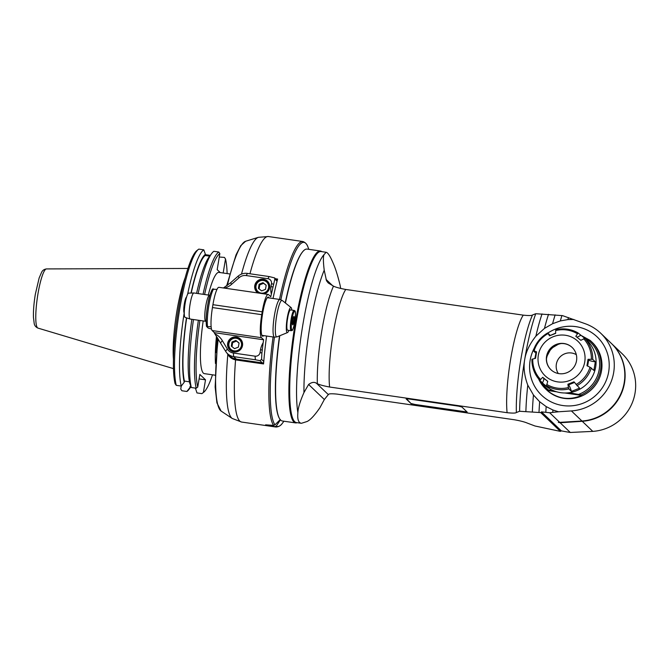 <?xml version="1.0" encoding="UTF-8"?>
<svg xmlns="http://www.w3.org/2000/svg" width="669" height="669" viewBox="0 0 669 669"><rect width="100%" height="100%" fill="white"/><g stroke="black" fill="none" stroke-linecap="round" stroke-linejoin="round"><path stroke-width="1" d="M285.42 303.015A86.836 14.685 -81.8 0 1 307.121 249.085L320.409 251.009A86.836 14.685 -81.8 0 1 321.806 251.653M297.061 422.674A86.836 14.685 -81.8 0 1 295.539 422.9L282.259 420.977A86.836 14.685 -81.8 0 1 279.759 335.746M295.539 422.9A86.836 14.685 -81.8 0 1 295.029 324.574A86.836 14.685 -81.8 0 1 320.409 251.009M295.966 422.49A86.401 14.609 -81.8 0 1 293.515 334.86A86.401 14.609 -81.8 0 1 320.702 251.519M301.393 423.301L296.317 422.565A86.401 14.609 -81.8 0 1 294.226 334.96A86.401 14.609 -81.8 0 1 321.061 251.544L326.138 252.28L324.064 254.588A86.401 14.609 98.2 0 0 302.689 325.736A86.401 14.609 98.2 0 0 297.881 412.731C297.27 419.279 298.441 422.808 301.393 423.301L307.071 421.512C310.357 419.956 314.614 415.382 319.857 407.806L324.348 399.518L328.337 394.601L316.604 383.387C314.463 381.756 311.804 382.116 308.601 384.466L303.952 392.586A82.17 13.898 -81.8 0 1 324.214 270.176L326.497 280.729L328.211 282.945L333.497 286.148C335.738 287.252 339.819 288.364 345.756 289.468L523.25 315.141A55.644 9.408 98.2 0 0 510.589 359.537A55.644 9.408 98.2 0 0 507.102 412.698C512.571 413.266 515.665 413.216 516.376 412.53L519.596 411.268L540.761 412.606L560.388 431.38L534.999 425.994L527.506 423.176C524.864 422.005 520.532 420.876 514.511 419.781L337.009 394.108C331.682 393.581 328.864 393.69 328.563 394.426L328.337 394.601M340.688 288.456L340.128 285.387C337.753 275.62 335.462 268.286 333.254 263.377C330.302 256.302 327.927 252.606 326.138 252.28M297.881 412.731C298.014 408.157 300.038 401.442 303.952 392.586M507.102 412.698L329.608 387.025C323.671 385.913 319.581 384.809 317.34 383.705L316.604 383.387M411.494 404.043L406.142 398.933L408.567 398.925L458.558 406.158L461.853 406.986L467.196 412.104L414.78 404.87L411.494 404.043L406.484 398.757M552.903 410.005A85.314 14.425 98.2 0 0 552.77 412.388L558.565 411.778L552.903 410.005L546.163 406.585L539.649 401.735L533.452 394.986L527.774 385.143C524.362 375.928 523.334 367.423 524.68 359.621A71.759 12.134 -81.8 0 1 535.752 313.711L562.554 315.634L585.801 323.921A45.4 44.422 -46.3 0 1 600.77 333.279A45.4 44.422 -46.3 0 1 611.332 381.205A45.4 44.422 -46.3 0 1 571.401 410.925L581.946 421.01L558.423 422.448A18.13 17.745 133.7 0 1 558.757 422.373M535.752 313.711L532.524 314.974C531.813 315.659 528.727 315.718 523.25 315.141M582.189 420.993L582.239 421.294A45.4 44.422 -46.3 0 0 622.17 391.566A45.4 44.422 -46.3 0 0 611.608 343.649L622.162 353.734A45.4 44.422 133.7 0 1 632.723 401.651A45.4 44.422 133.7 0 1 592.793 431.38L570.289 432.467A4633.954 546.707 9.4 0 1 566.15 431.764L561.341 430.878L541.472 411.878L545.82 412.321A4633.954 546.707 9.4 0 1 549.692 412.773L559.844 422.49M570.289 432.467L560.129 422.758L561.216 422.39M592.793 431.38L582.239 421.294L561.266 422.683M560.129 422.758L558.297 422.331M560.388 431.38L561.341 430.878M541.472 411.878L540.761 412.606M546.163 406.585A84.026 14.208 98.2 0 0 545.82 412.321M539.649 401.735A82.061 13.882 98.2 0 0 539.005 412.43M552.77 412.388L549.692 412.773M558.565 411.778L571.401 410.925M555.153 314.873A82.061 13.882 98.2 0 0 552.569 323.721L560.338 320.928L567.881 319.581L573.843 319.481M552.569 323.721L544.474 328.395L535.877 336.173C529.647 343.991 525.918 351.81 524.68 359.621A71.759 12.134 -81.8 0 0 519.596 411.268M534.305 348.022A40.274 39.404 -46.3 0 0 541.564 395.195A40.274 39.404 -46.3 0 0 581.771 403.7A40.274 39.404 -46.3 0 0 608.681 371.78A40.274 39.404 -46.3 0 0 597.225 336.984A40.274 39.404 -46.3 0 0 547.802 333.078M600.77 333.279L611.315 343.373A45.4 44.422 133.7 0 1 621.886 391.29A45.4 44.422 133.7 0 1 581.946 421.01M568.458 317.608A85.314 14.425 98.2 0 0 567.881 319.581M561.935 315.559A84.026 14.208 98.2 0 0 560.338 320.928M548.521 314.321A79.394 13.43 98.2 0 0 544.474 328.395M542.041 313.928A75.982 12.853 98.2 0 0 535.877 336.173M527.774 385.143A75.982 12.853 98.2 0 0 525.884 411.485M533.452 394.986A79.394 13.43 98.2 0 0 532.365 411.878M597.241 337A40.274 39.404 -46.3 0 0 547.827 333.103M534.18 348.315A40.274 39.404 -46.3 0 0 541.572 395.212M324.214 270.176C323.177 261.679 323.127 256.486 324.064 254.588M414.78 404.87L414.855 404.444L411.56 403.616M414.855 404.444L464.846 411.678L464.779 412.104M466.929 411.845L464.846 411.678M584.974 338.506L587.39 340.814L584.798 338.338L580.851 340.32L575.817 336.29L578.1 332.97L584.739 338.313M586.228 339.635L586.939 340.32A30.749 30.088 133.7 0 1 587.432 383.345A30.749 30.088 133.7 0 1 544.432 384.775L539.858 380.327C534.481 374.381 531.83 367.373 531.905 359.286L535.534 358.316L536.597 351.861L534.063 350.899A29.653 29.018 133.7 0 1 548.045 333.58L549.575 335.796L555.671 333.371L555.646 330.561A29.653 29.018 133.7 0 1 577.364 333.706M531.922 359.337A30.749 30.088 -46.3 0 0 539.85 380.318L542.701 377.299L547.735 381.33L546.556 385.695L549.149 388.171L543.721 384.09M568.449 387.56L567.881 384.24L573.985 381.823L579.546 388.171L571.426 391.39L568.834 388.915L568.449 387.56A29.653 29.018 133.7 0 1 546.724 384.416M590.025 367.222L586.956 365.759L588.026 359.303L592.726 359.328L595.318 361.804L593.896 370.4L590.025 367.222A29.653 29.018 133.7 0 1 576.042 384.541M584.748 361.937A23.8 23.281 -46.3 0 0 553.28 336.708A23.8 23.281 -46.3 0 0 546.59 377.09A23.8 23.281 -46.3 0 0 584.748 361.937M546.54 356.41A15.379 15.044 133.7 0 1 572.162 347.47A15.379 15.044 133.7 0 1 572.413 368.979A15.379 15.044 133.7 0 1 546.54 356.41M536.354 353.291L535.936 353.215L534.865 358.467M535.936 353.215L533.352 350.74M547.694 332.978L550.286 335.453L555.671 333.12M538.57 378.846A32.948 32.237 -46.3 0 0 545.67 388.99A32.948 32.237 -46.3 0 0 546.715 389.943L547.234 390.445C557.879 399 569.361 400.664 581.662 395.421L581.144 394.927A32.948 32.237 -46.3 0 0 591.212 341.366A32.948 32.237 -46.3 0 0 590.167 340.412L586.128 339.543M546.715 389.943L553.02 390.487M569.076 392.711L581.144 394.927M590.008 340.329L580.132 334.918M590.167 340.412L592.165 342.277A32.948 32.237 133.7 0 1 592.701 388.371A32.948 32.237 133.7 0 1 546.623 389.91L538.553 378.821M576.318 354.679A13.363 13.079 -46.3 0 0 558.297 373.519M547.234 390.445L556.7 391.817M564.787 392.979L581.662 395.421M546.498 358.735A18.205 17.812 133.7 0 1 561.023 343.54M572.246 347.546A15.379 15.044 -46.3 0 0 546.698 356.56A15.379 15.044 -46.3 0 0 550.988 369.765M588.026 359.303L588.661 359.905C589.565 360.75 591.789 361.377 595.318 361.804M571.426 391.39C570.373 387.903 569.403 385.72 568.516 384.851L567.881 384.24M580.684 335.445L576.979 337.218M578.083 332.961L578.1 332.97C571.109 329.006 563.674 327.927 555.763 329.725M542.442 382.802C543.897 380.393 544.198 378.763 543.337 377.901L542.701 377.299M273.077 336.967A93.719 15.847 98.2 0 0 273.621 425.367L265.593 424.84L274.917 426.613A93.719 15.847 98.2 0 0 276.038 427.031C280.963 426.722 282.627 422.616 282.611 422.992A92.991 15.73 -81.8 0 1 276.28 426.069L274.917 426.613M275.436 278.73L277.618 279.048A93.719 15.847 -81.8 0 0 273.036 298.491M226.933 353.056L227.82 354.428C229.618 357.363 232.202 359.186 235.563 359.889L263.561 363.944A93.719 15.847 -81.8 0 1 266.597 336.03M280.487 419.722L276.28 426.069M273.621 425.367L274.984 424.832L280.294 419.538M302.798 251.636A86.401 14.609 98.2 0 0 285.237 302.873M279.525 335.838A86.401 14.609 98.2 0 0 278.831 417.305M190.983 386.615L190.071 386.481L189.879 387.652L186.894 391.474L181.909 390.755A2707.56 2648.521 131.8 0 1 180.747 389.082L181.249 386.063L184.226 382.25L184.418 381.079L189.436 381.798M199.914 320.468A70.73 11.958 98.2 0 0 197.748 387.067L199.839 374.423L205.5 379.833L203.401 392.469A2714.083 2659.685 133.4 0 1 201.879 393.64L196.97 392.929L195.415 388.12M205.5 379.833L199.103 378.905M205.35 254.655L209.447 255.249L209.748 256.085M189.879 387.652A67.987 11.498 98.2 0 0 190.991 386.632M186.894 391.474A72.068 12.184 98.2 0 0 189.076 389.274L191.008 386.682M219.281 257.013L224.424 257.414A2714.083 2656.474 135.7 0 1 225.503 258.962L223.178 273.011M201.879 393.64A72.068 12.184 98.2 0 0 202.23 393.389L203.685 392.268A70.73 11.958 98.2 0 0 212.483 374.816M227.126 273.579A70.73 11.958 98.2 0 0 225.503 258.962M220.243 272.584L217.182 269.657L219.85 253.559A70.73 11.958 98.2 0 0 204.597 294.511M215.033 375.184L204.304 373.628A51.145 8.647 -81.8 0 1 203.192 320.936M208.276 295.046A51.145 8.647 -81.8 0 1 218.947 272.4L229.676 273.947M184.192 312.933A72.068 12.184 98.2 0 0 181.24 386.063L176.256 385.344A2707.56 2650.093 -44.3 0 1 175.094 383.672A70.621 11.942 -81.8 0 1 178.305 310.374A70.621 11.942 -81.8 0 1 196.887 250.582L198.459 249.37A72.068 12.184 -81.8 0 1 198.81 249.119L203.794 249.838A72.068 12.184 98.2 0 0 187.604 294.293M185.271 277.501A51.145 8.647 98.2 0 0 173.447 359.186M219.85 253.559A2714.083 2654.91 -48.2 0 0 218.771 252.012L213.863 251.301A72.068 12.184 -81.8 0 0 211.68 253.492A72.068 12.184 -81.8 0 0 198.141 293.574M209.706 256.143L205.207 255.499L205.4 254.329L203.794 249.838M191.861 319.305A67.987 11.498 -81.8 0 0 189.703 383.036L191.317 387.527L196.218 388.237A2714.083 2651.69 -46 0 0 197.748 387.067M218.771 252.012A72.068 12.184 98.2 0 0 203.05 294.285M198.384 320.242A72.068 12.184 98.2 0 0 196.218 388.237M191.317 387.527A72.068 12.184 -81.8 0 1 193.475 319.531M196.586 293.348A67.987 11.498 -81.8 0 1 209.029 257.047L211.68 253.492M184.418 381.079A66.841 11.306 -81.8 0 1 186.668 317.9M191.217 293.055A66.841 11.306 -81.8 0 1 205.207 255.499M205.4 254.329A67.987 11.498 98.2 0 0 191 293.064M186.484 317.842A67.987 11.498 98.2 0 0 184.226 382.25M176.256 385.344A72.068 12.184 -81.8 0 1 179.468 310.592A72.068 12.184 -81.8 0 1 198.459 249.37M226.791 285.245A51.145 8.647 98.2 0 0 226.54 285.939M216.472 336.298A51.145 8.647 98.2 0 0 215.468 363.535M217.208 337.444A50.409 8.53 98.2 0 0 216.221 352.622M216.238 352.488A50.376 8.521 -81.8 0 1 217.216 337.452M261.738 314.681L212.449 307.556A20.505 3.47 -81.8 0 0 212.182 330.561L214.364 332.669L263.645 339.777L261.462 337.694A20.505 3.47 98.2 0 1 261.738 314.681L262.206 311.813A20.505 3.47 98.2 0 1 268.202 294.444A20.505 3.47 98.2 0 1 268.587 294.653L270.769 296.735L274.867 279.048L274.574 277.911L269.139 276.548L247.446 273.412A11.716 11.465 -46.3 0 0 238.013 276.247L230.521 282.82L223.438 287.971M212.449 307.556L212.926 304.688A20.505 3.47 -81.8 0 1 218.922 287.319L268.202 294.444M211.488 329.056L208.226 328.094L206.637 326.572L211.128 326.731M206.562 326.221A19.769 3.345 98.2 0 1 207.649 305.449A19.769 3.345 98.2 0 1 212.817 289.276L216.999 289.384M212.683 288.958C212.449 288.306 209.021 296.233 208.067 302.982C206.303 312.206 205.776 319.991 206.487 326.347L206.637 326.572M193.943 292.972A13.179 2.233 98.2 0 0 193.868 292.963A13.179 2.233 98.2 0 0 190.088 304.136A13.179 2.233 98.2 0 0 190.096 319.038A13.179 2.233 98.2 0 0 190.163 319.054L205.776 321.312A13.179 2.233 -81.8 0 1 205.701 306.394A13.179 2.233 -81.8 0 1 209.556 295.23L193.943 292.972M193.868 292.963L188.65 293.139A12.259 2.074 98.2 0 0 184.903 304.98A12.259 2.074 98.2 0 0 185.137 317.39L190.096 319.038M263.703 362.255A1.463 1.43 133.7 0 1 262.273 362.891L236.291 359.128A11.716 11.465 133.7 0 1 230.094 356.125L227.468 353.608A11.716 11.465 -46.3 0 0 233.665 356.619L233.389 353.031L255.081 356.167A4.39 4.298 -46.3 0 0 260.082 352.479L260.559 349.611A18.306 17.912 133.7 0 1 263.151 342.796L263.645 339.777M274.574 277.911L276.824 280.06A1.463 1.43 133.7 0 1 277.2 280.654M263.151 342.796L261.888 353.048L260.082 352.479M255.081 356.167L255.366 359.755L259.965 360.683L261.562 359.387L261.888 353.048M263.686 335.612A19.769 3.345 -81.8 0 1 262.691 336.206A19.769 3.345 -81.8 0 1 262.206 316.161A19.769 3.345 -81.8 0 1 268.344 297.078A19.769 3.345 -81.8 0 1 269.139 297.931M271.271 293.724A18.306 17.912 133.7 0 1 271.004 286.491L271.48 283.623A4.39 4.298 -46.3 0 0 267.909 278.697L246.209 275.561A8.789 8.597 -46.3 0 0 239.134 277.685L231.65 284.258A18.322 17.929 133.7 0 1 224.6 288.138M257.883 292.955A7.618 7.451 133.7 0 1 256.812 281.532A7.618 7.451 133.7 0 1 269.624 287.762A7.618 7.451 133.7 0 1 264.28 293.883M214.364 332.669A0.736 0.719 -46.3 0 0 214.456 333.154L214.833 333.798A18.306 17.912 133.7 0 1 222.317 340.621L227.326 349.001A8.789 8.597 -46.3 0 0 233.389 353.031M242.513 345.53A7.618 7.451 133.7 0 1 229.818 349.962A7.618 7.451 133.7 0 1 229.693 339.308A7.618 7.451 133.7 0 1 242.513 345.53M214.833 333.798L225.595 351.25A11.716 11.465 -46.3 0 0 227.468 353.608M255.366 359.755L233.665 356.619L236.291 359.128M241.007 339.685A7.618 7.451 -46.3 0 0 240.029 339.083M229.935 349.644A7.618 7.451 -46.3 0 0 230.571 350.589M242.37 346.199A7.326 7.167 -46.3 0 0 240.38 339.4L241.559 340.521A7.326 7.167 133.7 0 1 241.618 340.58M231.499 351.166A7.326 7.167 133.7 0 1 231.441 351.108L230.261 349.979A7.326 7.167 -46.3 0 0 237.152 351.66M235.873 340.462L231.992 342.001L231.315 346.107L234.51 348.666L238.39 347.127L239.067 343.021L235.873 340.462L236.525 341.09L232.645 342.628L231.967 346.726M231.992 342.001L232.645 342.628M239.05 343.113L236.525 341.09M268.127 281.908A7.618 7.451 -46.3 0 0 267.148 281.306M257.047 291.868A7.618 7.451 -46.3 0 0 257.69 292.821M269.482 288.431A7.326 7.167 -46.3 0 0 267.5 281.624L268.679 282.744A7.326 7.167 133.7 0 1 268.737 282.811M262.984 282.686L259.112 284.225L258.426 288.331L261.629 290.89L265.501 289.351L266.187 285.245L262.984 282.686L263.645 283.313L259.764 284.852L259.087 288.958M259.112 284.225L259.764 284.852M266.17 285.345L263.645 283.313M291.809 310.09A12.694 2.149 98.2 0 0 291.107 307.581A12.694 2.149 98.2 0 0 287.193 318.243A12.694 2.149 98.2 0 0 287.486 332.585A12.694 2.149 98.2 0 0 288.874 330.377M291.191 330.712L287.62 330.193A10.252 1.731 -81.8 0 1 287.277 320.468L287.896 316.755A10.252 1.731 -81.8 0 1 290.555 309.906L294.126 310.424A10.252 1.731 98.2 0 0 290.94 320.317A10.252 1.731 98.2 0 0 291.191 330.712C292.294 329.608 291.876 333.221 294.327 324.515C295.723 315.81 295.849 311.21 294.711 310.709L294.126 310.424M287.277 320.468A10.252 1.731 -81.8 0 1 287.896 316.755M293.649 316.78L294.285 317.382L293.097 324.557A4.231 0.711 -81.8 0 1 292.654 324.774A4.231 0.711 -81.8 0 1 292.462 323.955A4.231 0.711 -81.8 0 1 292.746 320.066A4.231 0.711 -81.8 0 1 293.649 316.78A4.231 0.711 -81.8 0 1 293.85 316.529A4.231 0.711 -81.8 0 1 294.285 317.382A4.231 0.711 -81.8 0 1 294 321.271A4.231 0.711 -81.8 0 1 293.097 324.557L292.462 323.955M293.432 317.265L294.285 317.382M294 321.271L292.596 321.07M184.31 310.943A8.789 1.489 -81.8 0 1 186.024 299.085M184.218 312.958A8.053 1.363 -81.8 0 1 184.159 312.891A8.053 1.363 -81.8 0 1 184.176 304.872A8.053 1.363 -81.8 0 1 186.434 297.178L186.559 297.078M308.601 384.466L324.348 399.518M329.608 387.025A55.644 9.408 -81.8 0 1 333.095 333.856A55.644 9.408 -81.8 0 1 345.756 289.468M516.376 412.53A62.234 10.528 -81.8 0 1 532.524 314.974M333.497 286.148A62.409 10.553 98.2 0 0 317.34 383.705M332.786 285.839L326.004 279.358M540.46 379.398A29.653 29.018 133.7 0 1 532.733 358.935M583.627 338.731A29.653 29.018 133.7 0 1 591.354 359.186M578.066 332.953A30.749 30.088 -46.3 0 0 555.822 329.75M592.726 359.328A30.749 30.088 -46.3 0 0 584.798 338.338M576.962 385.695A30.749 30.088 -46.3 0 0 591.304 367.925M546.556 385.695A30.749 30.088 -46.3 0 0 568.834 388.915M587.792 339.835A31.853 31.167 133.7 0 1 599.223 369.405A31.853 31.167 133.7 0 1 578.769 394.35M548.521 389.977A31.853 31.167 133.7 0 1 540.945 381.363M558.941 343.824A16.842 16.482 -46.3 0 0 546.682 356.644M546.857 355.724A16.842 16.482 133.7 0 1 558.03 344.042M588.661 359.905L587.633 366.085M574.479 382.484L568.516 384.851M547.71 381.405L543.337 377.901M249.947 273.772A93.719 15.847 -81.8 0 1 268.394 236.533L302.873 241.517A93.719 15.847 98.2 0 0 279.508 299.428M227.82 354.428A91.804 15.529 98.2 0 0 232.193 418.451L241.559 422.039A93.719 15.847 -81.8 0 1 235.563 359.889M232.193 418.451L221.088 411.059A86.058 14.551 -81.8 0 1 218.203 339.007M274.984 424.832A92.991 15.73 -81.8 0 1 274.432 337.168M280.863 299.72A92.991 15.73 -81.8 0 1 308.033 247.246L308.802 249.328M227.393 285.329A86.058 14.551 -81.8 0 1 245.648 241.258L258.401 237.319A91.804 15.529 98.2 0 0 241.484 274.123M173.463 368.627L37.941 328.094A29.904 5.059 -81.8 0 1 37.489 327.818A29.904 5.059 -81.8 0 1 37.89 294.26A29.904 5.059 -81.8 0 1 46.496 268.921L187.956 268.453M207.465 326.204A21.232 3.588 -81.8 0 1 208.787 305.867A21.232 3.588 -81.8 0 1 213.637 288.899M263.77 361.494L261.562 359.387M274.867 279.048L277.066 281.156M272.81 287.06L271.004 286.491M238.013 276.247L239.134 277.685M246.209 275.561L247.446 273.412M231.65 284.258L230.521 282.82M269.139 276.548L267.909 278.697M271.48 283.623L273.287 284.191M212.926 304.688L262.206 311.813M212.182 330.561L261.462 337.694M227.326 349.001L225.595 351.25M259.965 360.683L262.273 362.891M260.559 349.611L262.365 350.18M220.586 342.871L222.317 340.621M228.179 343.657A7.326 7.167 -46.3 0 0 230.261 349.979C228.522 348.223 227.828 346.107 228.171 343.632C227.326 339.927 236.483 334.517 240.38 339.4A7.326 7.167 -46.3 0 0 228.179 343.657M228.907 343.657A6.447 6.305 -46.3 0 0 237.428 350.481A6.447 6.305 -46.3 0 0 239.234 339.551A6.447 6.305 -46.3 0 0 228.907 343.657M258.209 292.997L257.381 292.202C255.642 290.455 254.939 288.339 255.282 285.864C254.437 282.151 263.603 276.74 267.5 281.624A7.326 7.167 -46.3 0 0 255.299 285.88A7.326 7.167 -46.3 0 0 258.426 293.03M256.018 285.88A6.447 6.305 -46.3 0 0 264.548 292.713A6.447 6.305 -46.3 0 0 266.354 281.774A6.447 6.305 -46.3 0 0 256.018 285.88M274.39 315.617A19.033 3.22 98.2 0 0 274.499 337.176L277.041 336.858A18.448 3.119 -81.8 0 1 276.615 316.019A18.448 3.119 -81.8 0 1 282.301 300.523L279.951 299.495A19.033 3.22 98.2 0 0 274.39 315.617M294.912 311.344A9.517 1.606 98.2 0 0 291.375 324.156A9.517 1.606 98.2 0 0 293.825 326.505A9.517 1.606 98.2 0 0 294.912 311.344M559.117 343.791L551.039 348.541L546.657 356.828M547.652 332.945C540.644 337.076 535.869 342.988 533.318 350.698M241.559 422.039L276.038 427.031M302.873 241.517C307.514 243.215 307.941 247.614 308.033 247.246M258.401 237.319L268.394 236.533M226.64 285.864L236.032 254.856L240.756 245.64L245.648 241.258M283.932 421.219L282.611 422.992M221.088 411.059L216.923 402.872L215.142 387.008L217.668 338.163M46.496 268.921C44.154 269.247 42.523 270.368 41.612 272.275L39.162 277.919L35.332 294.251C33.893 303.124 33.266 310.834 33.45 317.382L34.203 323.487C34.537 325.577 35.783 327.108 37.941 328.094M261.897 335.353L274.499 337.176M267.349 297.672L279.951 299.495M291.107 307.581L282.301 300.523M287.486 332.585L277.041 336.858"/></g></svg>
